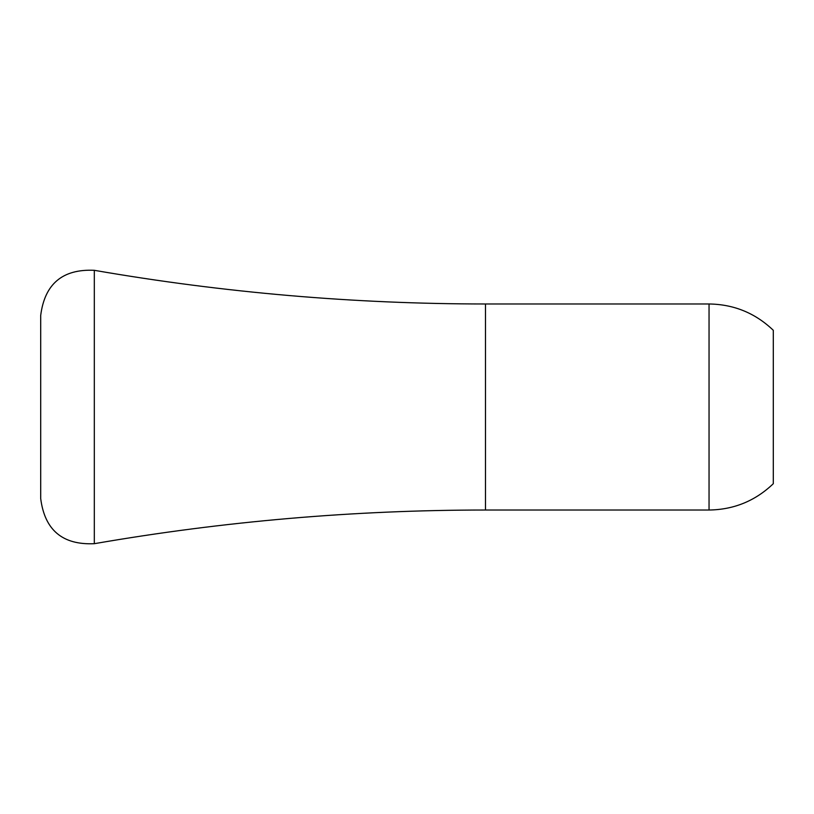 <?xml version="1.0" encoding="UTF-8"?>
<svg xmlns="http://www.w3.org/2000/svg" width="814" height="814" viewBox="0 0 814 814"><rect width="100%" height="100%" fill="white"/><g stroke="black" fill="none" stroke-linecap="round" stroke-linejoin="round"><path stroke-width="1.22" d="M773.3 407L773.3 483.699C755.331 500.895 733.913 509.666 709.045 510.022L709.045 303.978C733.913 304.334 755.331 313.105 773.3 330.301L773.3 407M94.312 543.691L94.312 270.309C62.576 268.864 44.709 283.903 40.7 315.425L40.7 498.575C44.709 530.097 62.576 545.136 94.312 543.691C223.738 521.265 354.131 510.042 485.49 510.022L709.045 510.022M94.312 270.309C223.738 292.735 354.131 303.958 485.49 303.978L485.49 510.022M485.49 303.978L709.045 303.978"/></g></svg>
